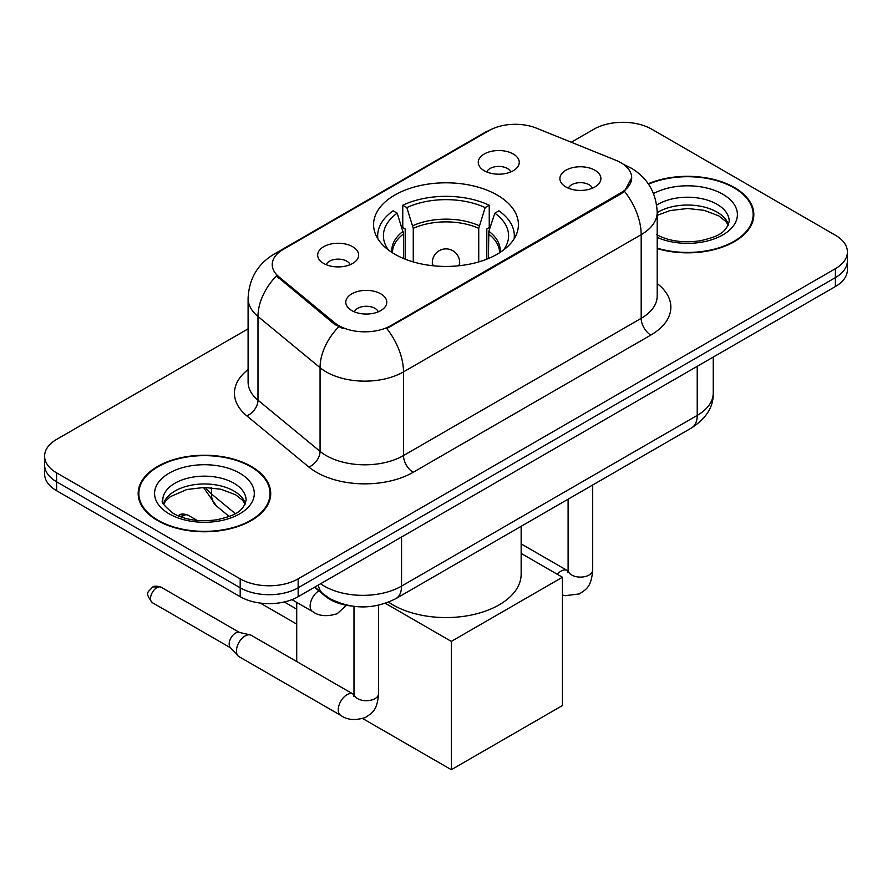 <?xml version="1.0" encoding="UTF-8"?>
<svg xmlns="http://www.w3.org/2000/svg" width="892" height="892" viewBox="0 0 892 892"><rect width="100%" height="100%" fill="white"/><g stroke="black" fill="none" stroke-linecap="round" stroke-linejoin="round"><path stroke-width="1.34" d="M497.212 195.058A72.419 41.812 0 0 0 418.281 185.993A72.419 41.812 0 0 0 373.581 224.617A72.419 41.812 0 0 0 394.788 254.187A72.419 41.812 0 0 0 473.719 263.251A72.419 41.812 0 0 0 518.419 224.617A72.419 41.812 0 0 0 497.212 195.058M323.673 263.441A20.494 11.83 180 0 1 319.604 260.096A20.494 11.83 180 0 1 326.394 245.389A20.494 11.83 180 0 1 352.663 246.716A20.494 11.83 180 0 1 356.733 260.096A20.494 11.83 180 0 1 323.673 263.441M350.166 264.679A12.298 7.103 0 0 0 346.865 261.211A12.298 7.103 0 0 0 334.745 259.416A12.298 7.103 0 0 0 326.171 264.679M484.267 170.729A20.494 11.83 180 0 1 480.197 167.384A20.494 11.83 180 0 1 486.987 152.677A20.494 11.83 180 0 1 513.246 153.993A20.494 11.83 180 0 1 517.315 167.384A20.494 11.83 180 0 1 484.267 170.729M510.748 171.955A12.298 7.103 0 0 0 507.448 168.499A12.298 7.103 0 0 0 495.339 166.704A12.298 7.103 0 0 0 486.764 171.955M351.794 310.583A20.494 11.83 180 0 1 347.724 307.238A20.494 11.83 180 0 1 354.514 292.531A20.494 11.83 180 0 1 380.784 293.847A20.494 11.83 180 0 1 384.842 307.238A20.494 11.83 180 0 1 351.794 310.583M378.286 311.81A12.298 7.103 0 0 0 374.986 308.353A12.298 7.103 0 0 0 362.866 306.558A12.298 7.103 0 0 0 354.291 311.81M565.907 186.963A20.494 11.83 180 0 1 561.837 183.618A20.494 11.83 180 0 1 568.628 168.911A20.494 11.83 180 0 1 594.897 170.227A20.494 11.83 180 0 1 598.967 183.618A20.494 11.83 180 0 1 565.907 186.963M592.399 188.19A12.298 7.103 0 0 0 589.099 184.733A12.298 7.103 0 0 0 576.979 182.938A12.298 7.103 0 0 0 568.405 188.19M615.959 160.315A36.895 21.297 180 0 1 620.888 162.701A36.895 21.297 180 0 1 631.692 177.764A36.895 21.297 180 0 1 620.888 192.817L390.919 325.591A36.895 21.297 180 0 1 334.612 322.748L278.906 276.81A36.895 21.297 180 0 1 272.227 264.589A36.895 21.297 180 0 1 283.043 249.537L489.15 130.533A36.895 21.297 180 0 1 536.404 128.147L615.959 160.315M351.403 606.002A40.999 23.671 180 0 1 325.48 596.335L314.497 587.282M657.192 248.589A66.276 38.267 0 0 0 753.829 214.582A66.276 38.267 0 0 0 734.417 187.521A66.276 38.267 0 0 0 648.272 183.763M251.299 466.449A66.276 38.267 0 0 0 179.08 458.153A66.276 38.267 0 0 0 138.171 493.51A66.276 38.267 0 0 0 157.583 520.56A66.276 38.267 0 0 0 229.802 528.856A66.276 38.267 0 0 0 270.711 493.51A66.276 38.267 0 0 0 251.299 466.449M138.851 496.955A66.276 38.267 0 0 0 138.617 497.97M631.692 177.764L624.467 191.323L620.888 193.921L386.771 328.557A47.822 27.607 60 0 1 403.485 371.897A54.657 31.555 180 0 1 326.182 371.897A54.657 31.555 180 0 1 320.061 367.682L257.989 316.493A54.657 31.555 180 0 1 248.099 298.396L248.099 382.077A54.657 31.555 0 0 0 257.989 400.173L320.061 451.363A54.657 31.555 0 0 0 326.182 455.567A54.657 31.555 0 0 0 403.485 455.567L641.181 318.344A54.657 31.555 0 0 0 657.192 296.021L657.192 212.352A54.657 31.555 180 0 1 641.181 234.663A47.822 27.607 -120 0 0 624.467 191.323M248.099 328.836L56.609 439.399A40.999 23.671 0 0 0 44.6 456.135L44.6 473.987A40.999 23.671 0 0 0 56.609 490.712L240.193 596.703L240.193 587.783A40.999 23.671 0 0 0 298.162 587.783L835.391 277.613A40.999 23.671 0 0 0 847.4 260.877A40.999 23.671 0 0 1 835.391 277.613L298.162 587.783A40.999 23.671 0 0 1 240.193 587.783L56.609 481.792L240.193 587.783L240.193 578.852A40.999 23.671 0 0 0 298.162 578.852L835.391 268.693A40.999 23.671 0 0 0 847.4 251.957A40.999 23.671 0 0 0 835.391 235.22L651.807 129.228A40.999 23.671 0 0 0 593.838 129.228L571.281 142.252M44.6 465.055A40.999 23.671 0 0 0 56.609 481.792A40.999 23.671 0 0 1 44.6 465.055M342.896 328.557L334.612 324.365L276.42 275.907A47.822 31.989 129.5 0 0 257.989 316.493L257.989 400.173A13.67 9.143 -50.5 0 1 246.794 415.85A68.327 39.449 180 0 1 248.099 369.567M44.6 456.135A40.999 23.671 0 0 0 56.609 472.86L240.193 578.852M270.265 497.97A66.276 38.267 0 0 0 270.031 496.955M753.383 219.042A66.276 38.267 0 0 0 753.149 218.027M240.193 596.703A40.999 23.671 0 0 0 298.162 596.703L835.391 286.544A40.999 23.671 0 0 0 847.4 269.808L847.4 251.957M657.192 248.143A65.595 37.865 0 0 0 753.149 214.582A65.595 37.865 0 0 0 733.938 187.799A65.595 37.865 0 0 0 648.529 184.142M158.062 520.281A65.595 37.865 0 0 0 229.545 528.488A65.595 37.865 0 0 0 270.031 493.51A65.595 37.865 0 0 0 250.819 466.728A65.595 37.865 0 0 0 179.337 458.521A65.595 37.865 0 0 0 138.851 493.51A65.595 37.865 0 0 0 158.062 520.281M403.597 258.524L403.597 233.905L397.174 213.166A62.585 36.137 0 0 0 386.916 247.686A62.585 36.137 0 0 0 388.499 250.039M405.191 259.159L405.191 228.954L402.76 227.549L402.76 205.238A68.327 39.449 0 0 1 489.24 205.238L485.159 207.591A62.585 36.137 0 0 0 406.841 207.591L413.264 228.33L413.264 261.913M478.736 261.913L478.736 228.33L485.159 207.591M388.566 602.156A75.151 43.396 0 0 0 392.859 604.854A75.151 43.396 0 0 0 474.756 614.265A75.151 43.396 0 0 0 521.151 574.169L521.151 526.302M489.24 205.238L489.24 227.549L486.809 228.954L486.809 259.159M397.174 213.166L393.104 210.813A68.327 39.449 0 0 0 377.673 235.778A68.327 39.449 0 0 0 377.885 238.822M406.841 207.591L402.76 205.238M514.115 238.822A68.327 39.449 0 0 0 514.327 235.778A68.327 39.449 0 0 0 498.896 210.813L494.826 213.166L488.849 231.284L488.403 258.524M503.501 250.039A62.585 36.137 0 0 0 505.084 247.686A62.585 36.137 0 0 0 494.826 213.166M296.713 624.099L260.297 603.081M451.319 769.707L451.319 641.393L562.428 577.247L562.428 705.55L451.319 769.707L362.754 718.573M296.713 609.158L284.28 601.977M296.713 661.563L296.713 602.379M451.319 641.393L385.377 603.327M521.151 553.408L562.428 577.247M378.587 605.211L378.587 693.608C377.182 710.957 372.187 712.808 365.319 717.536C355.161 720.68 346.988 719.978 340.811 715.417L238.967 656.623A12.298 7.103 -60 0 1 237.986 655.821A12.298 7.103 -60 0 1 236.425 650.993A12.298 7.103 -60 0 1 245.122 635.929A12.298 7.103 -60 0 1 250.083 634.859A12.298 7.103 -60 0 1 251.265 635.316L353.946 694.556M237.986 655.821L230.303 647.514A8.887 5.129 -60 0 1 229.177 644.013A8.887 5.129 -60 0 1 235.455 633.142A8.887 5.129 -60 0 1 239.045 632.372L250.083 634.859M278.906 276.81L278.906 278.427M334.612 322.748L334.612 324.365M390.919 325.591L390.919 326.684M620.888 192.817L620.888 193.921M325.48 595.744L325.48 596.335M413.152 472.303A13.67 7.894 60 0 1 403.485 455.567L403.485 371.897L641.181 234.663L641.181 318.344A13.67 7.894 60 0 0 650.837 335.08L413.152 472.303A68.327 39.449 180 0 1 316.526 472.303A68.327 39.449 180 0 1 308.866 467.04L246.794 415.85M657.192 212.352C656.267 192.694 647.625 177.954 631.28 168.142L624.378 164.775A47.822 22.4 112 0 0 623.731 164.541M278.973 252.325A47.822 27.607 -120 0 0 274.011 254.187C257.665 263.999 249.024 278.739 248.099 298.396M274.011 254.187L485.125 132.295A47.822 27.607 60 0 1 488.749 130.767M338.692 326.896A47.822 31.989 129.5 0 0 320.061 367.682L320.061 451.363A13.67 9.143 -50.5 0 1 308.866 467.04M657.192 283.511A68.327 39.449 180 0 1 650.837 335.08M298.162 578.852L298.162 596.703M835.391 268.693L835.391 286.544M56.609 472.86L56.609 490.712M320.585 583.769A54.657 31.555 0 0 0 324.253 586.111A54.657 31.555 0 0 0 401.556 586.111L697.221 415.404A54.657 31.555 0 0 0 713.232 393.093C713.633 406.652 706.408 418.27 691.556 427.915L395.892 598.621A27.329 15.777 60 0 0 401.556 586.111L401.556 537.017M697.221 366.311L697.221 415.404A27.329 15.777 60 0 1 691.556 427.915M318.366 585.041A27.329 18.275 129.5 0 0 323.127 593.927L314.831 587.092M205.405 487.433A54.657 31.555 0 0 0 211.482 493.967L211.482 487.746M229.188 516.479L216.488 505.998A27.329 18.275 129.5 0 1 211.482 493.967L235.31 513.614M728.519 224.717A41.645 24.051 0 0 0 717.012 212.084A41.645 24.051 0 0 0 657.192 212.63M656.412 234.529C668.42 241.085 683.049 243.181 700.276 240.795C715.562 237.071 726.021 234.027 729.21 221.272A41.645 24.051 0 0 0 717.012 204.268A41.645 24.051 0 0 0 656.668 205.149M657.192 237.406A49.852 28.778 0 0 0 725.029 233.559A49.852 28.778 0 0 0 722.81 194.233A49.852 28.778 0 0 0 653.535 193.553M245.4 503.634A41.645 24.051 0 0 0 233.894 491.001A41.645 24.051 0 0 0 192.081 485.047A41.645 24.051 0 0 0 163.481 503.634M233.894 483.196A41.645 24.051 0 0 0 188.502 477.989A41.645 24.051 0 0 0 162.79 500.2C160.605 501.482 164.106 505.909 173.293 513.446C185.302 520.014 199.931 522.11 217.157 519.724C232.444 516 242.903 512.956 246.092 500.2A41.645 24.051 0 0 0 233.894 483.196M169.19 513.859A49.852 28.778 0 0 0 239.692 513.859A49.852 28.778 0 0 0 239.692 473.15A49.852 28.778 0 0 0 169.19 473.15A49.852 28.778 0 0 0 169.19 513.859M403.597 233.905A53.565 30.93 0 0 0 392.435 252.759M478.736 228.33A53.565 30.93 0 0 0 413.264 228.33M403.151 231.284A54.2 31.298 0 0 0 391.9 252.414M479.194 225.709A54.2 31.298 0 0 0 412.806 225.709M500.1 252.414A54.2 31.298 0 0 0 488.849 231.284M499.565 252.759A53.565 30.93 0 0 0 488.403 233.905M433.557 265.805A13.67 7.894 180 0 1 432.33 262.549L432.33 265.682M459.67 265.682L459.67 262.549A13.67 7.894 180 0 1 458.443 265.805M592.701 484.992L592.701 569.988A12.298 7.103 180 0 1 588.542 575.318A12.298 7.103 180 0 1 571.705 575.017A12.298 7.103 180 0 1 568.104 569.988L567.713 572.642M557.299 574.281A12.298 7.103 -60 0 1 561.079 571.103A12.298 7.103 -60 0 1 561.625 570.813A12.298 7.103 -60 0 1 567.223 570.501L568.07 570.936M156.802 587.728A8.887 5.129 -60 0 1 161.251 587.293C156.981 585.799 154.026 585.799 152.365 587.293A8.887 5.129 60 0 1 156.802 587.728A8.887 5.129 -60 0 0 151.004 595.555A8.887 5.129 -60 0 0 152.365 602.68L230.615 647.86M378.587 693.608A12.298 7.103 180 0 1 374.417 698.938A12.298 7.103 180 0 1 357.592 698.637A12.298 7.103 180 0 1 353.99 693.608L353.589 696.262M340.811 715.417A12.298 7.103 -60 0 1 338.927 705.561A12.298 7.103 -60 0 1 346.966 694.723A12.298 7.103 -60 0 1 347.512 694.433A12.298 7.103 -60 0 1 353.109 694.121M183.574 515.598A8.887 5.129 -60 0 1 188.011 515.163C183.752 513.669 180.786 513.669 179.125 515.163A8.887 5.129 60 0 1 183.574 515.598A8.887 5.129 -60 0 0 181.544 517.159M291.974 599.647L312.691 611.6A12.298 7.103 -60 0 1 310.806 601.743A12.298 7.103 -60 0 1 318.845 590.905A12.298 7.103 -60 0 1 318.879 590.894M485.125 132.295L493.9 128.214M624.378 164.775L623.653 164.485M395.892 598.621C373.904 609.671 351.905 609.671 329.917 598.621L323.127 593.927M713.232 393.093L713.232 357.079M216.488 505.998L203.476 487.433M728.318 225.174L725.798 221.406L718.707 215.831L704.056 210.311L687.52 208.505L669.903 210.59L657.192 215.396M753.149 220.056L753.149 214.582M245.2 504.103L242.68 500.334L235.588 494.759L220.937 489.24L204.402 487.433L186.785 489.518L170.339 496.666L165.577 501.081L163.682 504.103M270.031 498.985L270.031 493.51M138.851 498.985L138.851 493.51M377.673 238.487L377.673 235.778M514.327 238.487L514.327 235.778M459.67 262.549A13.67 13.67 0 0 0 439.165 250.719A13.67 13.67 0 0 0 432.33 262.549M592.701 569.988C591.307 587.337 586.3 589.188 579.432 593.916L565.227 595.678L562.428 595.031M568.104 499.197L568.104 569.988M567.223 570.501L521.151 543.897M353.99 606.37L353.99 693.608M161.251 587.293L239.502 632.473M152.365 602.68C144.303 592.065 147.938 592.678 152.365 587.293M312.691 611.6C318.756 616.138 326.918 616.851 337.198 613.729L346.464 605.278M188.011 515.163L197.154 520.437M178.121 515.844L179.125 515.163"/></g></svg>
